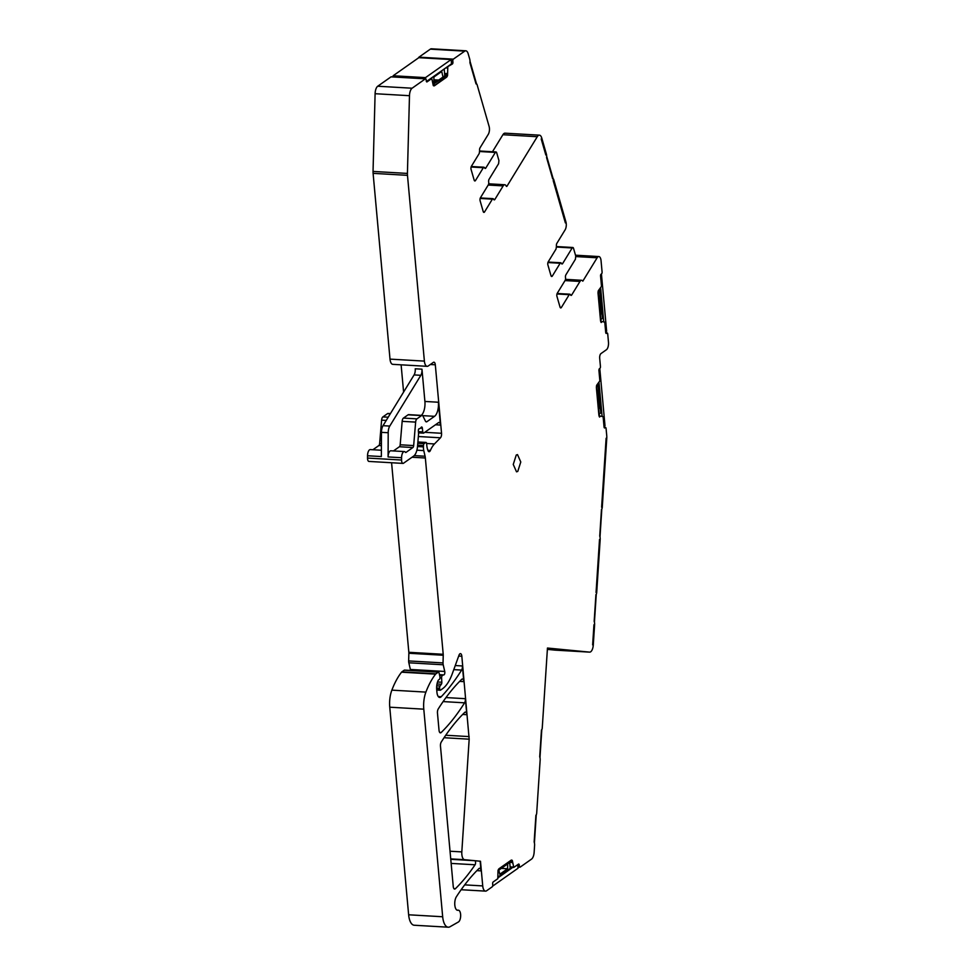 <?xml version="1.0" encoding="UTF-8"?>
<svg xmlns="http://www.w3.org/2000/svg" width="976" height="976" viewBox="0 0 976 976"><rect width="100%" height="100%" fill="white"/><g stroke="black" fill="none" stroke-linecap="round" stroke-linejoin="round"><path stroke-width="1.46" d="M492.709 198.628L489.342 198.433A2.245 0.976 93.3 0 0 488.695 198.897L492.075 199.092A2.245 0.976 -86.7 0 1 492.685 198.665A2.245 0.976 -86.7 0 1 492.856 198.701A2.245 0.976 93.3 0 0 492.709 198.628A2.245 0.976 93.3 0 0 492.075 199.092M493.661 199.336L494.551 199.385A2.245 0.976 -86.7 0 1 494.039 199.812M483.327 211.853L484.56 211.926L492.38 199.141A2.245 0.976 -86.7 0 1 493.026 198.677A2.245 0.976 -86.7 0 1 493.636 199.275A2.245 0.976 -86.7 0 0 494.246 199.873A2.245 0.976 -86.7 0 0 494.893 199.409L503.152 185.904A5.624 2.44 -86.7 0 1 504.763 184.745A5.624 2.44 -86.7 0 1 506.215 186.074A1.501 0.647 -86.7 0 0 506.605 186.428A1.501 0.647 -86.7 0 0 507.032 186.111L537.264 136.713A7.491 3.257 -86.7 0 1 539.411 135.164A7.491 3.257 -86.7 0 1 541.765 138.08L541.216 138.995L545.828 155.001L541.216 138.995L541.765 138.08L546.377 154.086L545.828 155.001L546.377 154.086A4.502 1.952 -86.7 0 1 546.584 157.648L552.697 178.876A2.245 0.976 -86.7 0 1 553.038 178.767A2.245 0.976 -86.7 0 1 553.746 179.645L553.185 180.56L565.372 222.894L553.185 180.56L553.746 179.645L565.934 221.979A5.624 2.44 -86.7 0 1 565.116 229.848L556.857 243.353A2.245 0.976 -86.7 0 0 556.454 246.196L556.052 249.026L548.231 261.812A2.245 0.976 -86.7 0 0 547.902 264.96L550.976 275.635A2.245 0.976 -86.7 0 0 551.684 276.501A2.245 0.976 -86.7 0 0 552.331 276.037L560.151 263.252A2.245 0.976 -86.7 0 1 560.797 262.788A2.245 0.976 -86.7 0 1 561.407 263.386A2.245 0.976 -86.7 0 0 562.017 263.984A2.245 0.976 -86.7 0 0 562.664 263.52L572.18 247.965A2.245 0.976 -86.7 0 1 572.827 247.489A2.245 0.976 -86.7 0 1 573.534 248.368L575.755 256.078L575.425 259.226L565.909 274.793A2.245 0.976 -86.7 0 0 565.507 277.623A2.245 0.976 -86.7 0 1 565.104 280.454L557.284 293.239A2.245 0.976 -86.7 0 0 556.954 296.387L560.029 307.062A2.245 0.976 -86.7 0 0 560.736 307.928A2.245 0.976 -86.7 0 0 561.383 307.464L560.151 307.391M494.893 199.409L494.551 199.385A2.245 0.976 -86.7 0 1 494.076 199.836M555.295 650.15A7.491 3.257 -86.7 0 1 555.246 650.138A7.491 3.257 -86.7 0 1 555.185 650.138L547.377 649.382M448.24 927.2A14.982 6.503 -86.7 0 1 442.677 916.757L423.791 709.174A18.739 8.125 -86.7 0 1 425.902 692.106A71.187 30.89 -86.7 0 1 435.589 674.148A3.745 1.623 -86.7 0 1 435.943 673.818L438.322 672.135A1.501 0.647 -86.7 0 1 438.541 672.061A1.501 0.647 -86.7 0 1 439.041 672.757L439.92 676.588A1.879 0.817 -86.7 0 1 439.346 679.381L438.553 679.943A1.879 0.817 -86.7 0 0 438.224 680.345A8.991 3.904 -86.7 0 0 436.699 689.678L436.931 692.24A7.491 3.257 -86.7 0 0 439.712 697.462A7.491 3.257 -86.7 0 0 441.237 696.73A262.276 113.802 -86.7 0 0 461.611 670.085A3.745 1.623 -86.7 0 0 462.38 665.961L463.807 681.626A3.745 1.623 -86.7 0 0 462.417 679.015A3.745 1.623 -86.7 0 0 461.709 679.333A262.276 113.802 -86.7 0 0 438.236 708.966A3.745 1.623 -86.7 0 0 437.468 713.09L439.029 730.255A3.745 1.623 -86.7 0 0 440.42 732.866A3.745 1.623 -86.7 0 0 441.14 732.549A262.276 113.802 -86.7 0 0 464.588 702.83A3.745 1.623 -86.7 0 0 465.357 698.694L466.821 714.7A3.745 1.623 -86.7 0 0 465.43 712.09A3.745 1.623 -86.7 0 0 464.71 712.407A262.276 113.802 -86.7 0 0 441.25 742.065A3.745 1.623 -86.7 0 0 440.481 746.201L453.242 886.464A3.745 1.623 -86.7 0 0 454.633 889.063A3.745 1.623 -86.7 0 0 455.353 888.746A262.276 113.802 -86.7 0 0 475.068 864.785A2.245 0.976 -86.7 0 0 475.568 862.32A2.245 0.976 -86.7 0 0 474.739 860.698L480.155 861.222L481.034 870.873A3.745 1.623 -86.7 0 0 479.643 868.262A3.745 1.623 -86.7 0 0 478.923 868.591A272.768 118.352 -86.7 0 0 456.39 896.749A7.491 3.257 -86.7 0 0 454.804 905.02A7.491 3.257 -86.7 0 0 457.585 910.291A7.491 3.257 -86.7 0 0 458.025 910.242A5.99 2.599 -86.7 0 1 458.378 910.205A5.99 2.599 -86.7 0 1 460.66 915.525A5.99 2.599 -86.7 0 1 458.403 921.991L450.021 926.749A14.982 6.503 -86.7 0 1 448.24 927.2L414.202 925.236A14.982 6.503 -86.7 0 1 408.639 914.793L389.753 707.197A18.739 8.125 -86.7 0 1 391.864 690.142A71.187 30.89 -86.7 0 1 401.551 672.183A3.745 1.623 -86.7 0 1 401.892 671.842L404.284 670.158A1.501 0.647 -86.7 0 1 404.503 670.097A1.501 0.647 -86.7 0 1 404.711 670.183M410.371 669.463L408.822 662.789L443.202 664.778L444.739 671.451L410.371 669.463A2.245 0.976 -86.7 0 1 410.469 670.439M408.822 662.789A3.745 1.623 -86.7 0 1 408.651 660.935L408.859 653.261L443.238 655.25A3.745 1.623 -86.7 0 0 443.214 654.286L425.353 458A7.491 3.257 -86.7 0 0 425.072 456.231L423.767 450.583A7.491 3.257 -86.7 0 1 423.425 446.886L423.462 445.532A1.879 0.817 -86.7 0 1 424.121 443.653L425.731 442.531A1.879 0.817 -86.7 0 1 426 442.433A1.879 0.817 -86.7 0 1 426.707 443.958A11.993 5.197 -86.7 0 0 428.098 450.814A3.745 1.623 -86.7 0 0 429.086 451.717A3.745 1.623 -86.7 0 0 430.404 450.436A26.23 11.383 -86.7 0 1 434.466 443.946L426.658 443.494M443.214 654.286L408.834 652.297A3.745 1.623 -86.7 0 1 408.859 653.261M408.834 652.297L391.583 462.746M402.99 463.405A3.745 1.623 -86.7 0 1 401.563 460.025L401.575 457.72A5.624 2.44 -86.7 0 1 404.357 451.571A5.624 2.44 -86.7 0 1 405.455 452.278A1.501 0.647 -86.7 0 0 405.748 452.474A1.501 0.647 -86.7 0 0 405.967 452.4L412.897 447.52A2.245 0.976 -86.7 0 0 413.665 445.568L415.642 422.108A3.745 1.623 -86.7 0 1 416.923 418.863L421.559 415.593A3.745 1.623 -86.7 0 1 422.108 415.422A3.745 1.623 -86.7 0 1 423.047 416.252L425.414 421.059A3.745 1.623 -86.7 0 0 426.366 421.876A3.745 1.623 -86.7 0 0 426.902 421.705L434.54 416.325A11.236 4.88 -86.7 0 0 438.383 402.234L440.457 425.06A3.745 1.623 -86.7 0 0 439.066 422.449A3.745 1.623 -86.7 0 0 438.529 422.62L423.73 433.051A1.879 0.817 -86.7 0 1 423.462 433.137A1.879 0.817 -86.7 0 1 422.779 431.904L422.364 428.244A1.879 0.817 -86.7 0 0 421.681 427A1.879 0.817 -86.7 0 0 421.132 427.415A3.745 1.623 -86.7 0 1 420.583 428.061L419.9 428.537A3.745 1.623 -86.7 0 1 419.363 428.708A3.745 1.623 -86.7 0 1 419.302 428.708L419.253 428.696A1.879 0.817 -86.7 0 0 418.362 431.136L418.558 433.271A1.879 0.817 -86.7 0 1 418.558 434.003L417.521 446.337A11.236 4.88 -86.7 0 1 413.678 456.073L403.527 463.222A3.745 1.623 -86.7 0 1 402.99 463.405L368.94 461.428A3.745 1.623 -86.7 0 1 367.525 458.061L367.537 455.755A5.624 2.44 -86.7 0 1 370.319 449.594L381.384 450.241M372.893 449.753L378.859 445.544A2.245 0.976 -86.7 0 0 379.627 443.592L381.604 420.144A3.745 1.623 -86.7 0 1 382.885 416.898L387.521 413.629A3.745 1.623 -86.7 0 1 388.07 413.458L390.424 413.592M403.6 392.071L401.112 364.817M430.331 364.512L435.308 364.792A3.745 1.623 -86.7 0 0 433.917 362.194A3.745 1.623 -86.7 0 0 433.381 362.364L428.244 365.976A7.491 3.257 -86.7 0 1 427.159 366.329L392.791 364.341A7.491 3.257 -86.7 0 1 390.01 359.119L373.1 173.35A7.491 3.257 -86.7 0 1 373.039 171.434L375.101 93.708A7.491 3.257 -86.7 0 1 377.724 86.23L391.034 76.848A1.501 0.647 -86.7 0 1 391.242 76.787A1.501 0.647 -86.7 0 1 391.449 76.872M418.558 57.84A1.501 0.647 -86.7 0 1 418.948 57.169L430.343 49.142A7.491 3.257 -86.7 0 1 431.429 48.8L465.796 50.789A7.491 3.257 -86.7 0 1 468.163 53.704L469.724 59.146A4.502 1.952 -86.7 0 1 469.932 62.708L476.044 83.936A2.245 0.976 -86.7 0 1 476.386 83.826A2.245 0.976 -86.7 0 1 477.093 84.692L489.11 126.441A5.624 2.44 -86.7 0 1 488.293 134.31L480.033 147.815A2.245 0.976 -86.7 0 0 479.631 150.658L479.228 153.488L471.408 166.274A2.245 0.976 -86.7 0 0 471.079 169.421L474.153 180.096A2.245 0.976 -86.7 0 0 474.861 180.963A2.245 0.976 -86.7 0 0 475.507 180.499L483.327 167.713A2.245 0.976 -86.7 0 1 483.974 167.25A2.245 0.976 -86.7 0 1 484.584 167.848A2.245 0.976 -86.7 0 0 485.194 168.445A2.245 0.976 -86.7 0 0 485.841 167.982L495.357 152.427A2.245 0.976 -86.7 0 1 496.003 151.951A2.245 0.976 -86.7 0 1 496.711 152.829L498.931 160.54L498.602 163.687L489.086 179.255A2.245 0.976 -86.7 0 0 488.683 182.085A2.245 0.976 -86.7 0 1 488.281 184.915L480.46 197.701A2.245 0.976 -86.7 0 0 480.131 200.849L483.205 211.524A2.245 0.976 -86.7 0 0 483.913 212.39A2.245 0.976 -86.7 0 0 484.56 211.926M492.465 151.756L502.896 134.725A7.491 3.257 -86.7 0 1 505.031 133.175L539.411 135.164M430.343 49.142L464.722 51.142A7.491 3.257 -86.7 0 1 465.796 50.789M464.722 51.142L453.328 59.158L418.948 57.169M451.29 60.951L452.815 61.037A1.501 0.647 -86.7 0 1 453.328 59.158M452.815 61.037L452.913 62.11A1.501 0.647 -86.7 0 1 452.4 63.989L446.764 67.198M391.034 76.848L425.402 78.836A1.501 0.647 -86.7 0 1 425.621 78.775A1.501 0.647 -86.7 0 1 426.17 79.812L426.268 80.886A1.501 0.647 -86.7 0 0 426.829 81.923A1.501 0.647 -86.7 0 0 427.049 81.862L431.782 78.556L433.259 85.485A4.124 1.793 -86.7 0 0 433.954 85.876A4.124 1.793 -86.7 0 0 434.552 85.681L446.459 77.287A4.124 1.793 -86.7 0 0 447.557 75.396L447.777 67.259M425.402 78.836L412.092 88.218L377.724 86.23M375.101 93.708L409.481 95.697A7.491 3.257 -86.7 0 1 412.092 88.218M409.481 95.697L407.419 173.423L373.039 171.434M427.159 366.329A7.491 3.257 -86.7 0 1 424.389 361.108L407.48 175.338A7.491 3.257 -86.7 0 1 407.419 173.423M435.308 364.792L441.542 433.283A3.745 1.623 -86.7 0 1 440.469 437.797L434.466 443.946M443.202 664.778A3.745 1.623 -86.7 0 1 443.031 662.924L443.238 655.25M444.739 671.451A2.245 0.976 -86.7 0 1 444.666 673.757A2.245 0.976 -86.7 0 1 443.738 674.904A2.245 0.976 -86.7 0 1 443.714 674.904A3.745 1.623 -86.7 0 0 443.677 674.904L439.481 674.66L443.677 674.904A3.745 1.623 -86.7 0 0 443.128 675.075L439.676 675.538M458.696 656.055L461.831 656.238A3.745 1.623 -86.7 0 0 460.44 653.627A3.745 1.623 -86.7 0 0 459.013 655.177L452.327 673.647A41.212 17.885 -86.7 0 1 442.518 688.751L440.505 690.178A1.501 0.647 -86.7 0 1 440.286 690.239A1.501 0.647 -86.7 0 1 439.725 689.202L439.627 688.153A1.879 0.817 -86.7 0 1 440.066 686.006L441.372 684.213A1.879 0.817 -86.7 0 0 441.823 682.236L441.603 677.881A1.879 0.817 -86.7 0 1 442.25 675.685M461.831 656.238L469.175 739.174L461.819 851.902L450.034 851.231M450.741 858.892L464.576 859.697A7.491 3.257 -86.7 0 1 461.819 851.902M464.576 859.697L480.485 861.247L482.73 885.915L464.698 884.866M604.181 427.5L605.315 427.573A1.501 0.647 -86.7 0 1 605.535 427.5A1.501 0.647 -86.7 0 1 606.084 428.549L606.743 435.735A7.491 3.257 -86.7 0 1 606.767 438.309L602.265 507.313L601.619 507.252L602.265 507.313A2.245 0.976 -86.7 0 1 601.484 509.362L599.74 536.129A4.502 1.952 -86.7 0 1 600.167 539.545L596.702 592.554L596.055 592.493L596.702 592.554A2.245 0.976 -86.7 0 1 595.921 594.604L594.177 621.37A4.502 1.952 -86.7 0 1 594.604 624.774L593.286 644.965L592.639 644.904L593.286 644.965A7.491 3.257 -86.7 0 1 589.614 652.127A7.491 3.257 -86.7 0 1 589.565 652.127L547.463 648.04L542.253 727.962A2.245 0.976 -86.7 0 1 541.46 730.024L539.716 756.79A4.502 1.952 -86.7 0 1 540.143 760.194L536.69 813.203A2.245 0.976 -86.7 0 1 535.909 815.253L534.153 842.02A4.502 1.952 -86.7 0 1 534.592 845.436L534.14 852.28A7.491 3.257 -86.7 0 1 531.554 859.1L520.159 867.127A1.501 0.647 -86.7 0 1 519.94 867.2A1.501 0.647 -86.7 0 1 519.391 866.151L519.293 865.09A1.501 0.647 -86.7 0 0 518.732 864.041A1.501 0.647 -86.7 0 0 518.524 864.114L513.779 867.408L512.315 860.49A4.124 1.793 -86.7 0 0 511.619 860.1A4.124 1.793 -86.7 0 0 511.021 860.283L499.102 868.677A4.124 1.793 -86.7 0 0 498.004 870.568L497.797 878.717L493.161 881.975A1.501 0.647 -86.7 0 0 492.648 883.853L492.746 884.927A1.501 0.647 -86.7 0 1 492.233 886.806L486.597 890.783A7.491 3.257 -86.7 0 1 485.511 891.125A7.491 3.257 -86.7 0 1 482.73 885.915M592.639 644.904L593.957 624.713L594.604 624.774L593.957 624.713L592.639 644.904M596.055 592.493L599.52 539.472L600.167 539.545L599.52 539.472L596.055 592.493M601.619 507.252L606.12 438.248L606.767 438.309L606.12 438.248L601.619 507.252M605.315 427.573L604.827 427.903A1.501 0.647 -86.7 0 1 604.62 427.976A1.501 0.647 -86.7 0 1 604.059 426.939L603.119 416.642L600.142 416.069A2.623 1.135 -86.7 0 1 600.13 416.069A2.623 1.135 -86.7 0 1 599.154 414.239L596.739 387.765A2.623 1.135 -86.7 0 1 597.031 385.386M605.815 332.975L606.962 333.036A1.501 0.647 -86.7 0 1 607.17 332.975A1.501 0.647 -86.7 0 1 607.731 334.012L608.475 342.222A5.99 2.599 -86.7 0 1 606.425 349.737L600.972 353.58A3.745 1.623 -86.7 0 0 599.691 358.277L600.435 366.476A1.501 0.647 -86.7 0 1 599.923 368.367L599.447 368.696A1.501 0.647 -86.7 0 0 598.935 370.575L599.862 380.872L596.665 385.239A4.124 1.793 -86.7 0 0 596.434 388.228L598.849 414.715A4.124 1.793 -86.7 0 0 599.557 417.045L600.313 416.105M606.962 333.036L606.474 333.377A1.501 0.647 -86.7 0 1 606.255 333.45A1.501 0.647 -86.7 0 1 605.706 332.401L604.766 322.117L601.789 321.531A2.623 1.135 -86.7 0 1 601.765 321.531A2.623 1.135 -86.7 0 1 600.801 319.713L598.386 293.227A2.623 1.135 -86.7 0 1 598.678 290.86M570.484 294.874L571.716 294.947L579.976 281.442A5.624 2.44 -86.7 0 1 581.586 280.283A5.624 2.44 -86.7 0 1 582.806 281.173L597.129 257.786A5.99 2.599 -86.7 0 1 598.837 256.554A5.99 2.599 -86.7 0 1 601.057 260.726L602.082 271.95A1.501 0.647 -86.7 0 1 601.57 273.829L601.082 274.171A1.501 0.647 -86.7 0 0 600.569 276.049L601.509 286.346L598.312 290.714A4.124 1.793 -86.7 0 0 598.081 293.703L600.496 320.177A4.124 1.793 -86.7 0 0 601.204 322.507L601.96 321.568M571.716 294.947A2.245 0.976 -86.7 0 1 571.07 295.411A2.245 0.976 -86.7 0 1 570.46 294.813A2.245 0.976 -86.7 0 0 569.85 294.215L569.508 294.203A2.245 0.976 -86.7 0 1 569.679 294.24M556.979 293.971L569.203 294.679A2.245 0.976 -86.7 0 1 569.85 294.215M569.203 294.679L561.383 307.464M565.934 221.979L565.372 222.894L565.934 221.979M517.768 471.42L520.781 462.002L517.512 454.609L516.267 455.011L513.254 464.43L516.524 471.823L517.768 471.42M559.846 263.203A2.245 0.976 -86.7 0 1 560.456 262.776A2.245 0.976 -86.7 0 1 560.627 262.812A2.245 0.976 -86.7 0 0 560.48 262.727L557.113 262.544A2.245 0.976 -86.7 0 0 556.466 263.008L559.846 263.203A2.245 0.976 -86.7 0 1 560.48 262.727M561.432 263.447L562.322 263.496A2.245 0.976 -86.7 0 1 561.859 263.947M568.898 294.63A2.245 0.976 -86.7 0 1 569.533 294.166L566.165 293.971A2.245 0.976 -86.7 0 0 565.519 294.435L568.898 294.63A2.245 0.976 -86.7 0 1 569.508 294.203M539.972 757.632L541.802 729.633M534.421 842.874L536.239 814.875M498.236 871.153A2.623 1.135 -86.7 0 1 498.895 870.092L510.814 861.698A2.623 1.135 -86.7 0 1 511.192 861.576A2.623 1.135 -86.7 0 1 512.034 862.662L511.973 860.466A4.124 1.793 -86.7 0 0 511.448 860.1M438.383 402.234L424.902 401.453L421.961 369.172A5.624 2.44 -86.7 0 1 420.839 375.309L389.766 426.073L383.019 425.682A7.491 3.257 -86.7 0 0 381.457 432.344L381.348 456.561L367.537 455.755M389.766 426.073A7.491 3.257 -86.7 0 0 388.204 432.734L388.094 456.951A5.624 2.44 -86.7 0 1 390.876 450.79L404.357 451.571M447.411 75.213L446.898 73.359A2.623 1.135 -86.7 0 1 445.995 75.847L444.812 75.774L433.295 83.887M476.52 83.851L470.017 61.293M483.022 167.665A2.245 0.976 -86.7 0 1 483.657 167.189L480.29 167.006A2.245 0.976 -86.7 0 0 479.643 167.469L483.022 167.665A2.245 0.976 -86.7 0 1 483.632 167.238A2.245 0.976 -86.7 0 1 483.803 167.274M484.608 167.909L485.499 167.957A2.245 0.976 -86.7 0 1 485.035 168.409M447.069 75.189L447.228 75.384A4.124 1.793 -86.7 0 1 446.117 77.263L434.21 85.668A4.124 1.793 -86.7 0 1 433.783 85.839M601.301 322.141L602.009 321.555M562.664 263.52L562.322 263.496A2.245 0.976 -86.7 0 1 561.81 263.923M509.631 861.625L512.034 862.662M421.961 369.172L415.227 368.782A5.624 2.44 -86.7 0 1 414.092 374.918L383.019 425.682M393.45 450.936L399.416 446.74A2.245 0.976 -86.7 0 0 400.184 444.788L402.161 421.339A3.745 1.623 -86.7 0 1 403.442 418.082L408.078 414.812A3.745 1.623 -86.7 0 1 408.627 414.641L422.108 415.422M424.902 401.453A11.236 4.88 -86.7 0 1 421.278 415.373M434.076 84.241A2.623 1.135 -86.7 0 1 433.698 84.363A2.623 1.135 -86.7 0 1 433.32 84.18L445.995 75.847M444.19 69.003L444.8 75.774L446.898 73.359M485.841 167.982L485.499 167.957A2.245 0.976 -86.7 0 1 484.987 168.384M599.996 536.983L601.814 508.984M594.433 622.224L596.263 594.213M553.172 178.803L546.67 156.233M501.31 868.396L507.581 868.75L499.797 874.252L498.846 870.128M507.715 863.87L507.581 868.75M498.102 876.948L510.241 868.408L509.704 862.479M513.217 867.078L498.065 877.753M492.636 886.135L518.061 868.213L517.731 864.663M596.995 390.546L598.044 390.437L599.618 407.748L598.556 407.687M598.678 409.042L599.618 407.748M597.971 384.361L600.777 412.909L599.142 414.056M599.032 382.738L602.07 416.081M604.022 426.561L605.01 425.878L599.813 368.806M598.642 296.009L599.691 295.899L601.265 313.223L600.203 313.162M600.325 314.516L601.265 313.223M599.606 289.835L602.412 318.383L600.777 319.53M600.679 288.213L603.705 321.555M605.669 332.035L606.645 331.352L601.46 274.28M433.759 83.57L433.93 76.982L441.725 71.492L443.006 77.043M426.427 81.533L451.546 63.818L451.168 59.536L418.814 57.669L393.133 75.762L425.487 77.629L425.585 78.763L391.242 76.787M433.856 79.8L438.688 80.081M393.133 75.762L393.23 76.897M425.487 77.629L451.168 59.536M492.38 199.141L480.155 198.433M488.207 185.037L503.152 185.904M552.331 276.037L551.111 275.964M547.926 262.544L560.151 263.252M556.527 247.05L572.18 247.965M565.031 280.576L579.976 281.442M575.852 256.566L597.129 257.786M589.565 652.127L555.185 650.138M519.391 866.151L517.866 866.066M517.768 864.992L519.293 865.09M513.779 867.408L510.131 867.2L513.681 867.359M513.535 867.091L510.106 866.895M511.168 862.406L509.911 862.333M511.095 862.296L510.045 862.235M481.034 870.873L476.886 870.641M458.025 910.242L457.146 910.193M442.677 916.757L408.639 914.793M423.791 709.174L389.753 707.197M425.902 692.106L391.864 690.142M435.589 674.148L401.551 672.183M435.943 673.818L401.892 671.842M438.322 672.135L404.284 670.158M441.237 696.73L438.285 696.559M461.611 670.085L453.779 669.634M462.38 665.961L455.255 665.547M463.807 681.626L459.647 681.382M465.357 698.694L445.971 697.572M462.648 714.456L466.821 714.7M445.739 735.245L469.151 736.599M439.725 689.202L436.65 689.019M436.626 687.97L439.627 688.153M440.066 686.006L436.736 685.811M437.016 683.956L441.372 684.213M441.823 682.236L437.541 681.98M439.993 677.783L441.603 677.881M439.529 674.867L443.128 675.075M443.031 662.924L408.651 660.935M412.043 457.232L425.353 458M425.072 456.231L414.239 455.597M416.886 450.18L423.767 450.583M423.425 446.886L417.508 446.544M417.618 445.19L423.462 445.532M424.121 443.653L417.777 443.287M417.887 442.067L425.731 442.531M430.404 450.436L427.878 450.29M418.35 436.516L440.469 437.797M441.542 433.283L424.78 432.307M440.457 425.06L435.479 424.767M422.779 431.904L418.411 431.648M422.364 428.244L420.473 428.135M401.563 460.025L367.525 458.061M401.575 457.72L388.094 456.951M388.204 432.734L381.457 432.344M381.396 445.69L378.859 445.544M381.409 443.702L379.627 443.592M386.252 420.412L381.604 420.144M388.216 417.203L382.885 416.898M390.302 413.787L387.521 413.629M424.389 361.108L390.01 359.119M373.1 173.35L407.48 175.338M430.66 78.544L431.673 78.592M436.004 81.984L433.808 81.85M437.748 80.752L433.844 80.52M445.398 75.091L444.739 75.054M445.52 74.884L444.714 74.835M446.044 73.7L444.605 73.615M446.081 73.59L444.592 73.505M445.812 67.869L447.508 67.966M451.388 63.928L452.4 63.989M452.913 62.11L451.388 62.025M475.507 180.499L474.287 180.426M471.103 167.006L483.327 167.713M479.704 151.512L495.357 152.427M507.032 186.111L506.215 186.062M502.896 134.725L537.264 136.713M455.353 888.746L453.962 888.672M475.068 864.785L451.144 863.406M474.739 860.698L450.778 859.307M444.068 737.722L469.175 739.174M464.588 702.83L443.116 701.585M441.14 732.549L439.749 732.464M420.839 375.309L414.092 374.918M434.54 416.325L422.584 415.63M412.897 447.52L399.416 446.74M413.665 445.568L400.184 444.788M415.642 422.108L402.161 421.339M416.923 418.863L403.442 418.082M421.559 415.593L408.078 414.812M426.902 421.705L425.841 421.644M489.159 198.457L480.326 197.945M504.763 184.745L488.671 183.805M556.93 262.568L548.097 262.056M572.827 247.489L556.503 246.55M565.982 293.996L557.15 293.483M581.586 280.283L565.494 279.343M598.837 256.554L575.498 255.2M607.17 332.975L605.791 332.889M605.535 427.5L604.144 427.415M589.614 652.127L555.246 650.138M519.94 867.2L517.951 867.078M485.511 891.125L461.136 889.722M458.378 910.205L457 910.12M438.541 672.061L404.503 670.097M440.286 690.239L436.736 690.032M426 442.433L417.887 441.969M423.462 433.137L418.521 432.844M431.782 78.556L430.721 78.495M480.107 167.03L471.274 166.518M496.003 151.951L479.68 151.012"/></g></svg>
